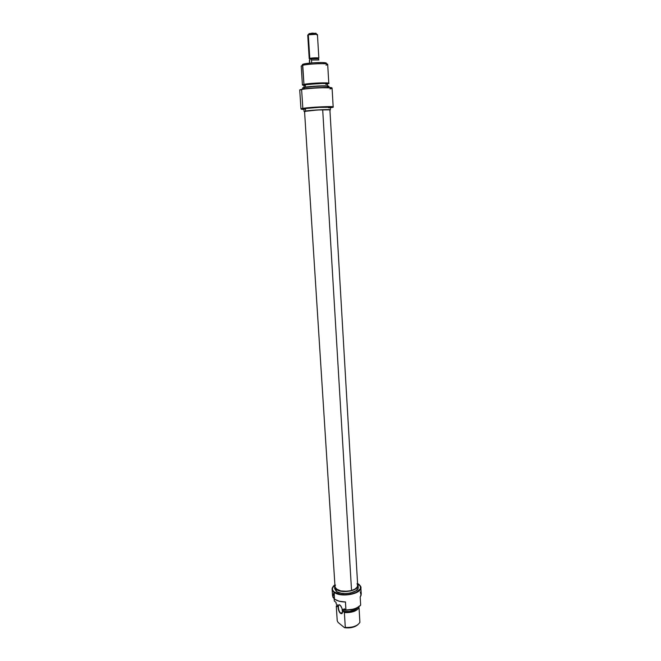 <?xml version="1.0" encoding="UTF-8"?>
<svg xmlns="http://www.w3.org/2000/svg" width="661" height="661" viewBox="0 0 661 661"><rect width="100%" height="100%" fill="white"/><g stroke="black" fill="none" stroke-linecap="round" stroke-linejoin="round"><path stroke-width="0.99" d="M340.729 613.127L342.167 613.201L340.729 613.127L342.481 612.532L340.729 613.127C338.267 611.351 337.399 603.881 339.787 605.046L340.01 605.154C337.424 603.419 338.135 611.235 340.729 613.127L340.729 613.127M340.035 605.179L340.828 606.03C342.555 609.037 342.968 611.516 342.067 613.466L340.555 613.383L341.762 613.697L342.481 612.516L342.034 608.492L340.481 605.6L339.2 604.815L338.283 605.526L338.151 608.335L339.267 611.698L340.555 613.383C337.688 611.268 337.143 602.725 340.035 605.179M358.758 584.134L360.856 587.373C362.03 594.008 340.539 597.932 334.012 592.198C341.175 598.453 364.459 593.157 360.592 586.257L358.758 584.134M332.111 589.133L333.937 585.547L332.243 587.993C331.822 589.529 332.409 590.934 334.012 592.198L332.111 589.133L332.549 595.9L334.449 599.015L334.185 591.942L340.25 594.322L345.678 594.726L351.231 594.082L356.031 592.496L360.245 588.943L360.468 586.332L357.568 583.374L360.369 586.092C364.17 592.884 341.241 598.098 334.185 591.942L334.449 599.015C336.961 600.866 340.622 601.824 345.447 601.898L345.943 610.012C352.817 609.822 357.717 608.161 360.658 605.03L360.187 596.966L361.253 594.148L360.856 587.373M360.286 591.909L361.088 595.371L360.187 596.966L360.658 605.03C357.717 608.161 352.817 609.822 345.943 610.012L345.91 610.177C352.792 609.996 357.692 608.327 360.617 605.187L356.634 608.062L352.701 609.401L345.91 610.177L344.141 608.781L344.174 610.21L353.561 609.169L351.288 609.806L344.174 610.21L343.158 609.409L343.282 611.375L349.421 611.475L354.907 609.822L357.461 607.649C354.602 610.863 349.876 612.103 343.282 611.375L343.158 609.409L344.174 610.21L345.885 610.161L344.224 610.062L344.141 608.781L345.91 610.177L345.447 601.898C340.622 601.824 336.961 600.866 334.449 599.015L332.855 597.098L333.772 592.867M334.582 586.803L334.706 588.744L336.275 591.264L336.152 589.29L334.582 586.778L334.929 585.258L334.673 587.315L336.152 589.29L336.275 591.264L337.631 592.082L341.316 593.231L345.819 593.561L350.421 593.033L355.957 590.835L357.907 588.769L358.105 586.604M357.527 625.017L351.784 627.529L344.521 627.702L345.298 627.413L344.381 612.59L343.513 611.557C350.429 612.177 355.205 610.805 357.857 607.434L354.089 610.384L348.372 611.722L343.513 611.557L344.381 612.59C351.809 612.863 356.7 611.194 359.039 607.599L359.898 622.315L359.039 607.599C356.7 611.194 351.809 612.863 344.381 612.59L345.298 627.413C352.71 627.71 357.568 626.008 359.898 622.315C357.568 626.008 352.71 627.71 345.298 627.413L344.521 627.702L338.101 622.422L337.226 620.786L336.284 606.154L337.193 604.881L336.284 606.154L337.085 606.451L337.259 605.93L337.308 606.633L337.184 604.691L336.193 603.906L337.184 604.691L337.308 606.633L336.284 606.154L337.226 620.786L338.101 622.422L344.521 627.702C350.223 628.363 354.693 627.347 357.915 624.653M336.127 603.667L336.044 602.402L334.342 601.064L336.044 602.402L336.127 603.667M334.284 600.832L334.152 598.759L334.284 600.832M334.185 591.942L332.706 590.273L332.318 588.43L333.045 586.571L334.896 584.803L332.442 587.803C332.029 589.315 332.607 590.694 334.185 591.942M334.706 588.72L336.275 591.264C341.638 595.933 359.187 592.727 358.237 587.298L358.122 585.357M357.593 583.87L358.122 585.332C359.072 590.736 341.514 593.933 336.152 589.29L339.209 590.769L343.381 591.512L350.297 591.041L354.279 589.736L357.023 587.86L358.113 585.712L357.593 583.87M359.039 607.599L358.535 607.013L359.039 607.599M345.323 601.989L339.134 601.213L334.978 599.395C337.449 601.039 340.894 601.907 345.323 601.989L345.323 601.989M329.88 109.875L322.692 109.709L351.545 590.504C355.577 589.224 357.626 587.513 357.684 585.357L329.905 109.833L317.825 109.949L304.547 111.387L335.02 586.745C336.97 590.951 342.481 592.198 351.545 590.504L347.24 591.281L340.745 590.917L336.193 588.877L335.02 586.728M335.11 585.894L335.482 585.059M357.014 583.737L357.634 585.018L357.171 587.1L355.031 589.034L351.545 590.504L322.692 109.709C312.438 110.197 306.39 110.759 304.547 111.387M304.721 111.478L305.324 111.552M332.863 107.099C337.267 105.925 310.472 107.041 302.829 108.363L301.259 109.172L303.928 109.412L302.482 109.362C300.631 109.23 300.821 108.982 303.06 108.611L302.829 108.363C301.069 108.652 300.557 108.875 301.284 109.024M303.06 108.611C311.538 107.165 340.068 106.148 331.723 107.569L330.285 107.801L332.814 107.289L332.384 106.991L324.832 106.942L303.06 108.611M303.506 64.076L302.498 65.356L303.961 84.368L305.052 84.798L303.961 85.525C303.316 85.335 303.68 85.095 305.052 84.798L303.961 84.368C302.027 84.79 301.92 85.104 303.647 85.31L302.416 84.947L303.961 84.368L302.738 65.29L303.506 64.076C302.226 64.439 301.994 64.737 302.796 64.985M329.038 87.467L328.988 86.533C329.641 85.509 309.769 86.343 304.159 87.583L304.242 88.847L304.225 87.326L302.829 87.731L304.159 87.583L302.622 88.144L302.68 89.078M331.938 88.062L331.797 87.797C330.31 86.806 307.952 87.888 301.68 89.26L301.614 89.516C307.927 88.136 330.401 87.054 331.896 88.045C332.433 88.285 331.789 88.574 329.979 88.921M330.227 107.297L318.544 107.371L305.448 108.528L303.895 108.949L304.052 111.42L305.605 111.015L305.448 108.528L303.895 108.958M330.401 109.809L321.254 109.743L305.605 111.015C311.224 110.073 331.078 109.115 330.401 109.809L330.26 107.338C330.938 106.611 311.067 107.561 305.448 108.528L305.605 111.015L304.052 111.42M331.946 87.888L317.677 87.665L305.688 88.657L299.987 89.747L301.614 89.516L299.747 90.185L300.962 108.883L302.829 108.363L301.614 89.516L302.829 108.363C309.662 107.173 334.02 106.016 333.169 106.908L332.086 88.21C332.921 86.979 308.456 88.02 301.614 89.516L299.854 89.838M325.823 84.426L327.245 84.005L326.898 83.666L323.212 83.443L308.241 84.344L305.316 84.798L305.465 87.112L305.316 84.798L303.944 85.319L304.077 87.359M327.616 83.84C335.086 82.253 311.141 82.757 303.961 84.368C309.563 83.079 329.459 82.27 328.798 83.336L327.691 64.39C328.335 63.043 308.356 63.762 302.738 65.29L301.201 66.009L302.416 84.947M305.052 84.798L319.28 83.484L326.327 83.526L327.335 84.096C330.946 82.865 310.844 83.493 305.052 84.798M327.443 85.93L327.327 83.881C327.897 82.947 310.298 83.666 305.316 84.798L303.944 85.319M304.457 85.55L305.332 85.657M328.848 86.219L317.222 86.021L302.829 87.731M328.55 107.784L330.153 107.437M303.961 109.015L305.456 109.181M326.377 63.126L322.171 62.547L313.281 62.803L305.052 63.745L302.391 64.795M325.98 63.563C326.757 63.225 326.484 62.952 325.162 62.754C321.37 62.117 307.77 62.919 303.73 64.018L302.738 65.29C307.167 64.1 322.163 63.208 326.319 63.902C328.236 64.2 328.129 64.613 325.997 65.142M328.724 86.145L328.724 86.145C327.492 85.319 309.365 86.186 304.225 87.326L304.159 87.583C309.331 86.434 327.583 85.558 328.823 86.393L327.286 87.128M309.811 59.259L310.273 58.936L309.786 58.399L310.331 58.945L309.208 58.68L309.786 58.399L308.315 34.81L308.993 33.918M309.282 33.554L307.737 35.149L309.208 58.68M318.362 58.705L310.769 58.829L311.496 60.002L318.916 59.961L311.496 60.002L311.678 62.927L311.496 60.002L310.769 58.829C314.793 58.317 317.321 58.275 318.362 58.705M318.85 58.094L317.437 34.562C315.537 33.967 312.496 34.05 308.315 34.81L309.786 58.399C313.95 57.747 316.974 57.639 318.85 58.094L318.255 58.383M316.123 33.422L312.174 33.116L308.885 33.843M316.041 33.488L309.307 33.546L308.315 34.81L316.859 34.298L316.842 34.909M318.214 58.548L318.371 58.35C321.238 57.606 312.455 57.656 309.786 58.399L310.769 58.829L309.935 59.044L309.373 60.539L309.53 63.126L309.769 59.226M309.935 59.044L310.769 58.829L309.935 59.044M318.577 59.325L318.181 58.812M309.373 60.539L309.53 63.126M341.192 613.408L342.34 613.02M326.319 63.902L325.162 62.754M318.313 58.589L318.85 59.887M316.859 34.298L315.71 33.157M309.802 59.11L309.67 59.597"/></g></svg>

